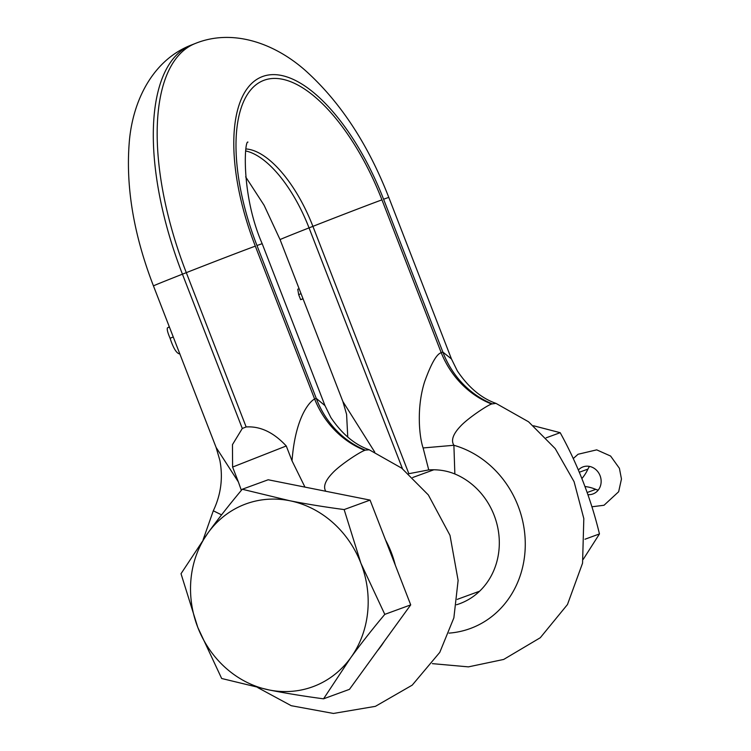 <?xml version="1.0" encoding="UTF-8"?>
<svg xmlns="http://www.w3.org/2000/svg" width="751" height="751" viewBox="0 0 751 751"><rect width="100%" height="100%" fill="white"/><g stroke="black" fill="none" stroke-linecap="round" stroke-linejoin="round"><path stroke-width="1.13" d="M303.038 298.842A58.24 0.544 -21.2 0 1 300.625 299.658L298.663 294.617L297.762 289.238L299.114 288.703M303 298.729L300.625 299.658M374.749 452.102L342.869 401.513L280.076 239.625A55.358 0.526 -21.2 0 1 309.046 227.882A97.461 42.413 68.5 0 0 245.802 150.979M432.416 469.779A69.777 62.821 -110.1 0 0 431.525 470.624M476.078 592.483A69.777 62.821 -110.1 0 0 478.134 592.577M432.36 663.64L468.436 666.869L503.686 659.444L540.288 637.73L567.465 604.536L582.56 563.166L583.818 518.565L574.093 481.71L555.233 448.629L528.544 421.78L495.97 403.371C481.344 398.246 468.474 387.432 457.359 370.928L451.464 358.969L442.874 352.088L383.592 199.24A55.358 0.526 -21.2 0 1 388.811 197.457C367.924 143.873 339.959 101.413 304.906 70.087C272.726 41.934 231.392 28.867 195.429 43.427A212.214 92.364 68.5 0 0 186.304 272.651L182.437 274.171A212.214 92.364 -111.5 0 1 191.561 44.947C155.297 58.775 133.922 96.522 129.538 139.095C125.286 184.708 133.265 233.645 153.457 285.915A55.358 0.526 -21.2 0 1 182.437 274.171L242.291 428.474L232.463 444.639L232.603 467.066L286.262 445.972C273.617 432.379 260.25 426.042 246.15 426.953L242.291 428.474M495.97 403.371L491.539 404C486.169 405.972 467.056 418.908 460.288 426.446C452.984 434.2 450.853 440.471 453.895 445.277L454.853 473.975C446.761 470.661 438.058 469.309 428.737 469.91L408.854 473.693A69.777 62.821 -110.1 0 0 408.591 473.787M456.524 604.752A69.777 62.821 -110.1 0 0 459.603 603.729A69.777 62.821 -110.1 0 0 460.87 603.241A69.777 62.821 -110.1 0 0 499.237 539.387A69.777 62.821 -110.1 0 0 454.853 473.975M256.973 245.53A55.358 0.526 -21.2 0 1 262.202 243.746L324.995 405.643L316.265 398.387L256.973 245.53A152.819 66.51 -111.5 0 1 264.192 80.216A152.819 66.51 -111.5 0 1 381.94 199.85L441.231 352.707C436.688 353.909 431.149 363.597 424.606 381.79C416.261 408.065 419.358 437.213 423.113 447.953L428.737 469.91M423.113 447.953L453.895 445.277A96.738 87.088 69.9 0 1 525.24 546.85A96.738 87.088 69.9 0 1 449.023 633.121M241.353 490.328L238.367 481.926L216.1 447.427L153.457 285.915M238.367 481.926L232.603 467.066M167.548 327.765L169.407 327.032L167.548 327.765C166.722 328.891 167.567 332.393 170.073 338.241C173.434 348.492 176.71 353.721 179.911 353.937M168.947 325.84L169.041 327.173M324.995 405.634L330.834 417.5C341.93 433.947 354.725 444.714 369.229 449.793L365.343 450.14A86.496 77.832 -107.1 0 1 316.265 398.387L314.613 398.988C309.553 401.607 295.34 417.002 292.026 460.832L304.962 487.108M286.262 445.972L292.026 460.832M365.343 450.14L364.77 450.347C359.241 452.252 339.677 465.31 332.777 472.773C325.286 480.48 322.958 486.657 325.784 491.304M221.554 514.867L213.303 510.783C220.982 494.637 223.169 477.824 219.865 460.363L216.1 447.427M323.55 698.824L349.468 689.343L410.713 604.884L370.065 500.1L268.182 479.767L242.263 489.248C229.393 504.616 218.006 519.129 208.093 532.778A97.339 87.632 -110.1 0 0 197.795 627.395L221.667 678.491L269.055 689.953A97.339 87.632 -110.1 0 0 350.614 657.895C360.611 644.151 371.998 629.638 384.794 614.365L360.912 563.269A97.339 87.632 -110.1 0 0 289.651 500.71A97.339 87.632 -110.1 0 0 208.093 532.778L181.019 573.708L197.795 627.395A97.339 87.632 -110.1 0 0 269.055 689.953C285.652 693.248 303.817 696.205 323.55 698.824L350.614 657.895A97.339 87.632 -110.1 0 0 360.912 563.269L344.146 509.572C324.291 506.934 306.126 503.977 289.651 500.71L242.263 489.248M370.065 500.1L344.146 509.572M410.713 604.884L384.794 614.365M301.038 293.688L298.663 294.617M533.501 425.751L560.19 432.689L546.165 437.814M560.19 432.689C577.838 464.766 590.934 498.514 599.458 533.933L584.982 539.227M599.458 533.933L583.227 559.354M589.554 466.418A14.419 12.983 -110.1 0 0 587.911 469.112A44.056 39.662 69.9 0 1 581.884 478.556M584.954 486.526A44.056 39.662 69.9 0 1 595.768 489.361A14.419 12.983 -110.1 0 0 598.218 490.121M587.883 494.637A14.419 12.983 -110.1 0 0 592.943 493.961A14.419 12.983 -110.1 0 0 600.18 475.965A14.419 12.983 -110.1 0 0 583.039 466.887A14.419 12.983 -110.1 0 0 578.354 470.032M402.48 468.765L309.046 227.882L312.914 226.361L408.854 473.693M491.539 404A86.496 77.869 -113.1 0 1 441.231 352.707L442.874 352.088A86.496 77.851 -107.8 0 0 492.112 403.785M246.112 148.961A97.461 42.413 -111.5 0 1 312.914 226.361A55.358 0.526 158.8 0 1 381.94 199.85M383.592 199.24A156.856 68.266 68.5 0 0 262.737 76.461A156.856 68.266 68.5 0 0 255.321 246.14L314.613 398.988A86.496 77.879 -112.3 0 0 364.77 450.347M173.265 336.983L170.073 338.241M255.321 246.14A55.358 0.526 158.8 0 0 186.304 272.651L246.15 426.953M377.406 650.826A96.738 87.088 -110.1 0 0 384.23 641.401M395.298 565.165A96.738 87.088 -110.1 0 0 385.498 539.894M587.911 469.112L579.293 472.257M595.768 489.361L587.141 492.515M280.076 239.625L264.117 205.305L245.643 176.842M195.429 43.427L191.561 44.947M451.464 358.969L388.811 197.457M342.869 401.513L346.596 414.345L347.76 437.11M262.202 243.746C241.015 195.438 244.385 139.855 247.961 142.108L247.952 142.117M369.229 449.793L401.719 468.173L428.352 494.956L449.999 535.35L458.119 580.429L453.867 617.876L439.786 652.356L412.224 685.137L375.406 706.344L333.444 713.45L291.247 705.705L257.743 687.587M203.108 539.753L213.303 510.783M433.815 469.788L412.693 477.505M479.645 591.178L457.246 599.373M573.229 458.57L578.073 454.252L596.707 449.858L610.601 456.045L619.415 468.324L621.462 479.007L618.646 491.745L604.02 505.263L591.882 506.784"/></g></svg>
